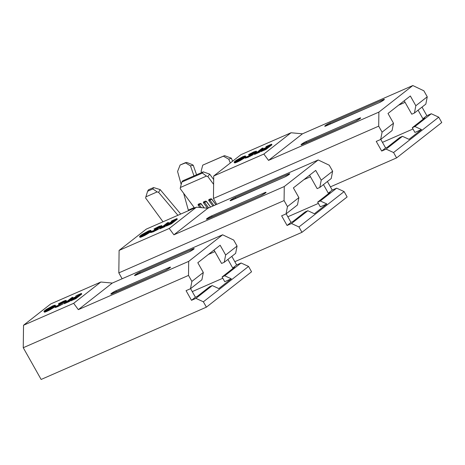 <?xml version="1.0" encoding="UTF-8"?>
<svg xmlns="http://www.w3.org/2000/svg" width="465" height="465" viewBox="0 0 465 465"><rect width="100%" height="100%" fill="white"/><g stroke="black" fill="none" stroke-linecap="round" stroke-linejoin="round"><path stroke-width="0.7" d="M198.218 204.309L200.066 203.455L201.107 203.711A3.36 0.901 143.5 0 1 199.305 204.78L201.421 207.64L199.305 204.78A3.36 0.901 143.5 0 1 198.096 205.03A3.36 0.901 -36.5 0 0 199.305 204.78A0.744 0.465 -113.6 0 1 199.177 203.798L198.34 204.211L198.096 205.03L199.927 207.506L198.02 204.885M203.531 201.984L205.379 201.13L206.419 201.392A3.36 0.901 143.5 0 1 204.617 202.455L208.645 207.89L204.617 202.455A3.36 0.901 143.5 0 1 203.408 202.705A3.36 0.901 -36.5 0 0 204.617 202.455A0.744 0.465 -113.6 0 1 204.49 201.473L203.653 201.886L203.408 202.705L207.483 208.204L203.333 202.56M208.843 199.659L210.692 198.805L211.738 199.067A3.36 0.901 143.5 0 1 209.93 200.13L213.958 205.565L209.93 200.13A3.36 0.901 143.5 0 1 208.721 200.38A3.36 0.901 -36.5 0 0 209.93 200.13A0.744 0.465 -113.6 0 1 209.802 199.148L208.965 199.566L208.721 200.38L212.906 206.024L208.645 200.235M196.573 174.77L193.231 165.238L190.476 165.86L193.986 175.898L190.476 165.86L193.231 165.238L192.092 164.552L186.68 162.436L180.124 165.011L185.297 162.744L190.476 165.86L185.297 162.744L186.68 162.436L192.092 164.552L193.231 165.238L196.573 174.77M180.734 214.045L160.158 189.592L158.606 192.353L177.897 215.289L158.606 192.353L160.158 189.592L153.601 187.564L148.428 189.825L153.601 187.564L152.828 188.941L147.614 191.225L148.428 189.825L147.614 191.225L152.828 188.941L157.158 191.906L145.876 196.84L147.614 191.225L145.876 196.84L157.158 191.906L158.606 192.353L157.158 191.906L152.828 188.941L153.601 187.564L160.158 189.592L180.734 214.045M194.219 207.559L188.331 210.133L183.64 193.277L188.331 210.133L194.219 207.559M181.187 184.466L177.572 171.486L180.124 165.011L177.572 171.486L181.187 184.466M188.476 210.662L188.331 210.133L188.476 210.662M163.017 221.799L145.621 198.014L145.876 196.84L145.621 198.014L163.017 221.799M201.113 171.277L201.641 172.55L201.113 171.277L202.752 165.145L201.113 171.277M180.234 188.68L194.55 208L180.234 188.68L180.385 187.488L180.234 188.68M213.679 179.554L209.657 174.131L207.867 176.59L213.615 184.349L207.867 176.59L206.454 176.084L180.385 187.488L206.454 176.084L202.374 173.067L181.827 182.059L180.385 187.488L181.827 182.059L202.374 173.067L203.269 171.841L209.657 174.131L213.679 179.554M199.177 203.798A0.744 0.465 66.4 0 0 199.305 204.78A3.36 0.901 -36.5 0 0 201.107 203.711L204.211 207.902L200.741 203.467M204.49 201.473A0.744 0.465 66.4 0 0 204.617 202.455A3.36 0.901 -36.5 0 0 206.419 201.392L210.604 207.03L206.059 201.142M209.802 199.148A0.744 0.465 66.4 0 0 209.93 200.13A3.36 0.901 -36.5 0 0 211.738 199.067L215.917 204.705L211.372 198.817M182.722 180.827L203.269 171.841L182.722 180.827L181.827 182.059L182.722 180.827M223.299 156.153L202.752 165.145L224.612 155.659L231.361 158.193L232.61 161.198L231.361 158.193L228.745 159.187L223.299 156.153L224.612 155.659L231.361 158.193L228.745 159.187L230.32 162.994L228.745 159.187L223.299 156.153M209.657 174.131L207.867 176.59L206.454 176.084L202.374 173.067L203.269 171.841L209.657 174.131M388.002 113.466L410.333 95.982L415.832 105.741L427.248 96.801L425.841 104.096L414.425 113.036L425.841 104.096L427.248 96.801L423.865 90.797L427.248 96.801L415.832 105.741L414.425 113.036L415.832 105.741L410.333 95.982L388.002 113.466L393.5 123.225L392.094 130.526L380.678 139.465L382.085 132.165L393.5 123.225L388.002 113.466M263.847 154.06L291.049 132.758L240.922 154.694L213.72 175.991L263.847 154.06L291.049 132.758L302.459 133.821L412.815 85.543L378.876 112.112L268.526 160.396L302.459 133.821L268.526 160.396L263.847 154.06L268.526 160.396L378.876 112.112L378.702 126.16L382.085 132.165L378.702 126.16L213.441 198.468L216.748 204.344L213.441 198.468L213.72 175.991L213.441 198.468L378.702 126.16L378.876 112.112L412.815 85.543L423.865 90.797L412.815 85.543L302.459 133.821L291.049 132.758L240.922 154.694L213.72 175.991L263.847 154.06M245.793 156.647L244.16 158.181L239.644 160.89M239.12 161.163L235.552 162.738L234.651 162.907L234.581 162.593M271.932 144.813L266.067 149.405L260.941 151.642L260.58 151.003L261.179 150.532L265.451 148.661L267.253 147.248L263.585 148.649L267.857 146.777L270.113 145.01L266.445 146.411L271.566 144.167L265.701 148.759L266.067 149.405L271.932 144.813L271.566 144.167L271.932 144.813M260.04 151.834L254.529 154.45L254.163 153.805L256.796 152.45L262.911 147.957L257.651 152.078L259.673 151.189L260.04 151.834L259.673 151.189L254.163 153.805L254.529 154.45L259.435 152.305L259.075 151.66L259.435 152.305L260.04 151.834M263.271 148.597L259.766 151.346L263.271 148.597L262.911 147.957L263.271 148.597M250.879 155.949L245.299 158.205M254.727 152.549L248.949 155.24L248.589 154.595L253.675 151.945L256.314 151.142L256.709 151.927L255.977 152.718M245.241 158.141L244.886 157.513L245.241 158.141L247.886 157.408L253.553 154.409M253.047 154.717L251.786 155.45M359.294 118.267L306.156 141.517L302.546 143.493L301.082 144.842L355.551 121.196L360.079 118.569L360.625 117.872L359.294 118.267L359.643 118.889L359.294 118.267A3.72 0.459 150.6 0 1 360.666 117.907A3.72 0.459 150.6 0 1 359.021 119.313A3.72 0.459 150.6 0 1 355.551 121.196L302.413 144.446A3.72 0.459 150.6 0 1 301.041 144.807A3.72 0.459 150.6 0 1 302.686 143.4A3.72 0.459 150.6 0 1 306.156 141.517L359.294 118.267M382.997 99.708L329.859 122.952L326.25 124.934L324.785 126.277L379.254 102.637L383.788 100.01L384.328 99.312L382.997 99.708L383.352 100.33L382.997 99.708A3.72 0.459 150.6 0 1 384.369 99.341A3.72 0.459 150.6 0 1 382.724 100.748A3.72 0.459 150.6 0 1 379.254 102.637L326.116 125.887A3.72 0.459 150.6 0 1 324.75 126.248A3.72 0.459 150.6 0 1 326.395 124.841A3.72 0.459 150.6 0 1 329.859 122.952L382.997 99.708M398.563 105.2L405.091 102.347L398.563 105.2M418.082 110.176L422.923 118.767L424.69 117.988L412.281 127.712L414.937 132.426L421.488 129.561L409.014 139.331L421.488 129.561L414.937 126.55L412.281 127.712L424.69 117.988L422.923 118.767L426.853 115.686L431.282 113.751L438.728 117.174L441.75 122.533L438.728 117.174L393.564 152.537L396.587 157.902L441.75 122.533L396.587 157.902L393.564 152.537L386.113 149.114L381.684 151.055L385.619 147.975L387.386 147.202L399.801 137.477L387.386 147.202L385.619 147.975L381.684 151.055L376.249 141.401L380.678 139.465L392.094 130.526L393.5 123.225L382.085 132.165L380.678 139.465L376.249 141.401L381.684 151.055L386.113 149.114L402.458 136.315L386.113 149.114L393.564 152.537L438.728 117.174L431.282 113.751L414.937 126.55L431.282 113.751L426.853 115.686L422.923 118.767L418.082 110.176M412.996 128.985L382.445 142.354L412.996 128.985M422.011 107.095L426.853 115.686L422.011 107.095M380.777 139.384L385.619 147.975L380.777 139.384M399.801 137.477L402.458 136.315L409.014 139.331L402.458 136.315L399.801 137.477M404.207 100.777L411.769 114.198L414.425 113.036L411.769 114.198L404.207 100.777M330.406 186.854L396.587 157.902L330.406 186.854M414.937 126.55L421.488 129.561L414.937 132.426L412.281 127.712L414.937 126.55M306.737 142.552L306.156 141.517L306.737 142.552M330.446 123.992L329.859 122.952L330.446 123.992M266.195 147.504L265.841 146.882L266.195 147.504M263.266 149.62L262.987 149.12L263.266 149.62M260.941 151.642L266.067 149.405L265.701 148.759L260.58 151.003L260.941 151.642M265.701 148.759L260.58 151.003L265.451 148.661L267.253 147.248L263.585 148.649L267.857 146.777L270.113 145.01L265.841 146.882L271.566 144.167L265.701 148.759M259.673 151.189L254.163 153.805L256.796 152.45L262.057 148.329L257.651 152.078L259.673 151.189M244.886 157.513L247.066 156.961L251.664 154.671L255.006 152.549L256.314 151.142L255.343 152.288L255.704 152.927L255.343 152.288L247.525 156.763L247.886 157.408L247.525 156.763L244.875 157.501L248.153 156.281L254.529 152.63L255.285 151.793L248.589 154.595L249.31 155.2L248.944 154.56L249.31 155.2L253.425 153.066L253.059 152.421L253.425 153.066L254.57 152.601M255.709 152.933L256.674 151.788M256.314 151.142L249.908 153.828L248.944 154.56L255.145 151.735L253.948 153.066L248.926 155.932L244.875 157.501M234.145 162.192L234.511 162.837L237.127 162.116L236.761 161.471L241.736 158.867L245.043 156.56L245.276 155.909L242.852 156.676L236.668 160.03L234.54 161.599L234.29 162.262L236.761 161.471L237.127 162.116L244.869 157.652L244.509 157.013L236.761 161.471L234.145 162.192L235.087 161.14L242.852 156.676L245.421 155.984L244.509 157.013L244.933 157.6M236.267 161.442L235.941 160.768L235.197 161.605L237.324 161.018L243.654 157.385L236.075 161.506L235.191 161.588L235.505 161.134L238.923 158.838L243.532 156.647L244.334 156.746L243.654 157.385L244.381 156.566L242.282 157.135L242.649 157.78L243.683 157.362M245.398 157.211L245.782 156.624L245.421 155.984M238.313 160.053L242.649 157.78L242.282 157.135L235.941 160.768L236.063 161.605M243.898 157.286L241.841 158.147M240.248 158.954L239.138 159.565M293.386 187.889L315.718 170.399L321.216 180.158L332.632 171.219L331.225 178.519L319.81 187.459L331.225 178.519L332.632 171.219L329.249 165.215L332.632 171.219L321.216 180.158L319.81 187.459L321.216 180.158L315.718 170.399L293.386 187.889L298.885 197.642L297.472 204.943L286.056 213.883L287.463 206.582L298.885 197.642L293.386 187.889M169.231 228.478L196.433 207.181L146.306 229.111L119.104 250.408L169.231 228.478L196.433 207.181L207.843 208.239L318.194 159.96L284.26 186.535L173.91 234.813L207.843 208.239L173.91 234.813L169.231 228.478L173.91 234.813L284.26 186.535L284.08 200.578L287.463 206.582L284.08 200.578L118.819 272.885L122.132 278.762L118.819 272.885L119.104 250.408L118.819 272.885L284.08 200.578L284.26 186.535L318.194 159.96L329.249 165.215L318.194 159.96L207.843 208.239L196.433 207.181L146.306 229.111L119.104 250.408L169.231 228.478M151.177 231.064L149.544 232.599L145.028 235.313M144.505 235.581L140.936 237.156L140.035 237.324L139.959 237.011M177.31 219.23L171.446 223.822L166.325 226.06L165.964 225.42L166.563 224.95L170.835 223.078L172.637 221.666L168.969 223.066L173.242 221.195L175.497 219.428L171.829 220.829L176.95 218.585L171.085 223.177L171.446 223.822L177.31 219.23L176.95 218.585L177.31 219.23M165.424 226.252L159.908 228.867L159.547 228.228L162.175 226.868L168.295 222.375L163.029 226.496L165.058 225.606L165.424 226.252L165.058 225.606L159.547 228.228L159.908 228.867L164.819 226.722L164.459 226.077L164.819 226.722L165.424 226.252M168.656 223.014L165.151 225.763L168.656 223.014L168.295 222.375L168.656 223.014M156.263 230.367L150.683 232.622M160.105 226.967L154.694 229.617L153.967 229.013L159.059 226.362L161.727 225.606L160.727 226.711L152.904 231.181L150.259 231.919L153.537 230.698L159.914 227.048L160.669 226.211L153.967 229.013L154.694 229.617L154.328 228.978L154.694 229.617L158.803 227.484L158.443 226.839L158.803 227.484L159.954 227.019M161.088 227.344L160.727 226.711L161.088 227.344L162.058 226.205L161.361 227.135M150.625 232.558L150.259 231.919L150.625 232.558L153.27 231.826L158.937 228.827M158.431 229.135L157.17 229.867M264.678 192.684L211.54 215.934L207.931 217.911L206.466 219.259L260.935 195.614L265.463 192.987L266.009 192.295L264.678 192.684L265.027 193.312L264.678 192.684A3.72 0.459 150.6 0 1 266.05 192.324A3.72 0.459 150.6 0 1 264.399 193.731A3.72 0.459 150.6 0 1 260.935 195.614L207.797 218.864A3.72 0.459 150.6 0 1 206.425 219.224A3.72 0.459 150.6 0 1 208.07 217.823A3.72 0.459 150.6 0 1 211.54 215.934L264.678 192.684M288.381 174.125L235.244 197.369L231.634 199.351L230.169 200.694L284.638 177.055L289.166 174.427L289.712 173.73L288.381 174.125L288.736 174.747L288.381 174.125A3.72 0.459 150.6 0 1 289.753 173.765A3.72 0.459 150.6 0 1 288.108 175.166A3.72 0.459 150.6 0 1 284.638 177.055L231.5 200.305A3.72 0.459 150.6 0 1 230.129 200.665A3.72 0.459 150.6 0 1 231.773 199.258A3.72 0.459 150.6 0 1 235.244 197.369L288.381 174.125M303.947 179.618L310.469 176.764L303.947 179.618M323.466 184.593L328.302 193.184L330.074 192.405L317.659 202.13L320.321 206.844L326.872 203.978L314.398 213.749L326.872 203.978L320.315 200.967L317.659 202.13L330.074 192.405L328.302 193.184L332.237 190.104L336.66 188.168L344.112 191.592L347.134 196.951L344.112 191.592L298.949 226.961L301.965 232.32L347.134 196.951L301.965 232.32L298.949 226.961L291.497 223.531L287.068 225.473L290.997 222.392L292.77 221.619L305.185 211.901L292.77 221.619L290.997 222.392L287.068 225.473L281.633 215.818L286.056 213.883L297.472 204.943L298.885 197.642L287.463 206.582L286.056 213.883L281.633 215.818L287.068 225.473L291.497 223.531L307.842 210.738L291.497 223.531L298.949 226.961L344.112 191.592L336.66 188.168L320.315 200.967L336.66 188.168L332.237 190.104L328.302 193.184L323.466 184.593M318.38 203.403L287.829 216.771L318.38 203.403M327.395 181.519L332.237 190.104L327.395 181.519M286.161 213.807L290.997 222.392L286.161 213.807M305.185 211.901L307.842 210.738L314.398 213.749L307.842 210.738L305.185 211.901M309.591 175.2L317.153 188.616L319.81 187.459L317.153 188.616L309.591 175.2M234.831 261.69L301.965 232.32L234.831 261.69M320.315 200.967L326.872 203.978L320.321 206.844L317.659 202.13L320.315 200.967M212.121 216.975L211.54 215.934L212.121 216.975M235.831 198.41L235.244 197.369L235.831 198.41M171.579 221.921L171.225 221.299L171.579 221.921M168.65 224.037L168.371 223.537L168.65 224.037M166.325 226.06L171.446 223.822L171.085 223.177L165.964 225.42L166.325 226.06M171.085 223.177L165.964 225.42L170.835 223.078L172.637 221.666L168.969 223.066L173.242 221.195L175.497 219.428L171.225 221.299L176.95 218.585L171.085 223.177M165.058 225.606L159.547 228.228L162.175 226.868L167.441 222.747L163.029 226.496L165.058 225.606M153.27 231.826L152.904 231.181L153.27 231.826M150.294 231.959L152.444 231.378L157.048 229.088L161.739 225.618L162.058 226.205M161.692 225.56L155.287 228.251L159.745 226.321L160.617 226.391L159.64 227.257L155.141 229.937L150.259 231.919M139.529 236.609L139.889 237.255L142.505 236.534L142.145 235.894L147.12 233.285L150.428 230.977L150.66 230.326L148.666 230.913L142.052 234.447L139.924 236.017L139.674 236.685L142.145 235.894L142.505 236.534L150.253 232.07L149.893 231.431L142.145 235.894L139.529 236.609L140.471 235.557L148.236 231.099L150.805 230.402L149.893 231.431L150.317 232.018M141.651 235.86L141.325 235.185L140.581 236.022L142.709 235.441L149.032 231.803L141.459 235.924L140.575 236.005L140.889 235.552L144.301 233.256L148.916 231.064L149.718 231.163L149.032 231.803L149.765 230.989L147.667 231.553L148.033 232.198L149.067 231.779M150.776 231.628L151.166 231.041L150.805 230.402M143.691 234.47L148.033 232.198L147.667 231.553L141.325 235.185L141.447 236.022M149.277 231.71L147.225 232.564M145.626 233.372L144.522 233.982M197.811 262.725L220.143 245.235L225.641 254.994L237.063 246.055L235.65 253.355L224.235 262.289L235.65 253.355L237.063 246.055L233.674 240.05L237.063 246.055L225.641 254.994L224.235 262.289L225.641 254.994L220.143 245.235L197.811 262.725L203.31 272.478L201.903 279.779L190.487 288.719L191.894 281.418L203.31 272.478L197.811 262.725M73.662 303.314L100.859 282.017L50.732 303.947L23.535 325.244L73.662 303.314L100.859 282.017L112.274 283.075L222.625 234.796L188.685 261.371L78.335 309.649L112.274 283.075L78.335 309.649L73.662 303.314L78.335 309.649L188.685 261.371L188.511 275.414L191.894 281.418L188.511 275.414L23.25 347.721L41.135 379.457L206.396 307.156L251.559 271.787L248.543 266.428L251.559 271.787L206.396 307.156L203.374 301.797L206.396 307.156L41.135 379.457L23.25 347.721L23.535 325.244L23.25 347.721L188.511 275.414L188.685 261.371L222.625 234.796L233.674 240.05L222.625 234.796L112.274 283.075L100.859 282.017L50.732 303.947L23.535 325.244L73.662 303.314M55.602 305.9L53.969 307.435L49.453 310.149M48.935 310.417L45.361 311.992L44.466 312.16L44.39 311.846M81.741 294.066L75.876 298.658L70.756 300.896L70.389 300.256L70.994 299.786L75.26 297.914L77.068 296.501L73.4 297.902L77.667 296.031L79.922 294.264L76.254 295.664L81.381 293.421L75.516 298.013L75.876 298.658L81.741 294.066L81.381 293.421L81.741 294.066M69.849 301.088L64.339 303.703L63.978 303.064L66.605 301.704L72.72 297.211L67.46 301.332L69.488 300.442L69.849 301.088L69.488 300.442L63.978 303.064L64.339 303.703L69.25 301.558L68.884 300.913L69.25 301.558L69.849 301.088M73.086 297.85L69.576 300.599L73.086 297.85L72.72 297.211L73.086 297.85M60.694 305.203L56.062 307.307M55.655 307.423L55.108 307.458M64.536 301.802L58.759 304.494L58.398 303.848L63.484 301.198L66.123 300.396L66.524 301.18L65.786 301.971M66.483 301.041L65.519 302.186L65.158 301.547L57.335 306.017L54.69 306.755L57.962 305.534L64.344 301.884L65.094 301.047L58.398 303.848L59.119 304.453L58.759 303.814L59.119 304.453L63.234 302.32L62.874 301.675L63.234 302.32L64.385 301.855M54.701 306.778L55.05 307.394L57.695 306.662L63.368 303.662M62.862 303.971L61.601 304.703M169.103 267.52L115.965 290.77L112.356 292.747L110.891 294.095L165.36 270.45L169.888 267.823L170.434 267.131L169.103 267.52L169.458 268.148L169.103 267.52A3.72 0.459 150.6 0 1 170.475 267.16A3.72 0.459 150.6 0 1 168.83 268.567A3.72 0.459 150.6 0 1 165.36 270.45L112.222 293.7A3.72 0.459 150.6 0 1 110.85 294.06A3.72 0.459 150.6 0 1 112.501 292.659A3.72 0.459 150.6 0 1 115.965 290.77L169.103 267.52M192.812 248.961L139.674 272.205L136.065 274.187L134.6 275.53L189.069 251.891L193.597 249.263L194.143 248.566L192.812 248.961L193.161 249.583L192.812 248.961A3.72 0.459 150.6 0 1 194.184 248.595A3.72 0.459 150.6 0 1 192.533 250.001A3.72 0.459 150.6 0 1 189.069 251.891L135.931 275.141A3.72 0.459 150.6 0 1 134.559 275.501A3.72 0.459 150.6 0 1 136.204 274.094A3.72 0.459 150.6 0 1 139.674 272.205L192.812 248.961M208.372 254.454L214.9 251.6L208.372 254.454M227.891 259.429L232.733 268.02L234.505 267.241L222.09 276.966L224.746 281.68L231.303 278.814L218.823 288.585L231.303 278.814L224.746 275.803L222.09 276.966L234.505 267.241L232.733 268.02L236.662 264.94L241.091 263.004L248.543 266.428L203.374 301.797L195.928 298.367L191.499 300.309L195.428 297.228L197.201 296.455L209.61 286.736L197.201 296.455L195.428 297.228L191.499 300.309L186.058 290.654L190.487 288.719L201.903 279.779L203.31 272.478L191.894 281.418L190.487 288.719L186.058 290.654L191.499 300.309L195.928 298.367L212.267 285.574L195.928 298.367L203.374 301.797L248.543 266.428L241.091 263.004L224.746 275.803L241.091 263.004L236.662 264.94L232.733 268.02L227.891 259.429M222.811 278.239L192.26 291.607L222.811 278.239M231.82 256.355L236.662 264.94L231.82 256.355M190.586 288.643L195.428 297.228L190.586 288.643M209.61 286.736L212.267 285.574L218.823 288.585L212.267 285.574L209.61 286.736M214.016 250.036L221.578 263.452L224.235 262.289L221.578 263.452L214.016 250.036M224.746 275.803L231.303 278.814L224.746 281.68L222.09 276.966L224.746 275.803M116.552 291.811L115.965 290.77L116.552 291.811M140.256 273.246L139.674 272.205L140.256 273.246M76.004 296.757L75.656 296.135L76.004 296.757M73.081 298.873L72.796 298.373L73.081 298.873M70.756 300.896L75.876 298.658L75.516 298.013L70.389 300.256L70.756 300.896M75.516 298.013L70.389 300.256L75.26 297.914L77.068 296.501L72.796 298.373L77.667 296.031L79.922 294.264L76.254 295.664L81.381 293.421L75.516 298.013M69.488 300.442L63.978 303.064L66.605 301.704L71.866 297.583L67.46 301.332L69.488 300.442M55.05 307.394L54.696 306.766L57.335 306.017L57.695 306.662L57.335 306.017L65.158 301.547L65.513 302.18M66.123 300.396L65.158 301.547L66.158 300.541L65.245 300.506L59.718 303.087L58.759 303.814L64.955 300.989L63.757 302.32L58.735 305.185L54.69 306.755M43.96 311.445L44.32 312.091L46.936 311.37L46.57 310.73L51.545 308.121L54.853 305.813L55.091 305.162L53.097 305.749L46.477 309.283L44.355 310.853L44.099 311.521L46.57 310.73L46.936 311.37L54.684 306.906L54.318 306.266L46.57 310.73L43.96 311.445L44.896 310.393L52.661 305.935L55.23 305.238L54.318 306.266L54.748 306.853M46.076 310.696L45.75 310.021L45.012 310.858L47.134 310.277L53.463 306.638L45.884 310.76L45.006 310.841L45.314 310.388L48.732 308.092L53.347 305.9L54.143 305.999L53.463 306.638L54.196 305.825L52.097 306.389L52.458 307.034L53.492 306.615M55.207 306.464L55.597 305.877L55.23 305.238M48.122 309.306L52.458 307.034L52.097 306.389L45.75 310.021L45.878 310.858M53.708 306.545L51.656 307.4M50.057 308.208L48.947 308.818M255.645 152.439L255.285 151.793M244.747 157.211L244.381 156.566M161.03 226.856L160.669 226.211M150.125 231.628L149.765 230.989M65.46 301.692L65.094 301.047M54.556 306.464L54.196 305.825"/></g></svg>
